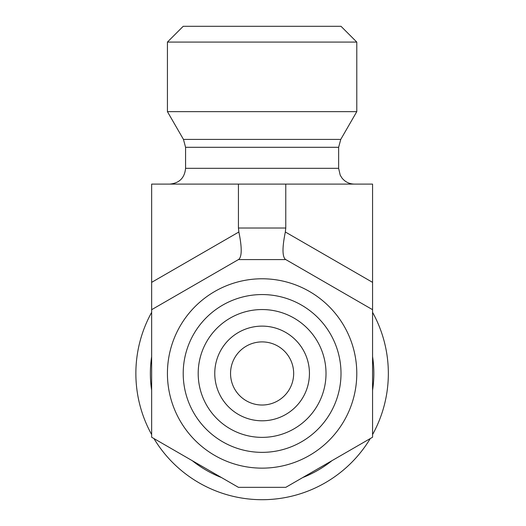 <?xml version="1.0" encoding="UTF-8"?>
<svg xmlns="http://www.w3.org/2000/svg" width="526" height="526" viewBox="0 0 526 526"><rect width="100%" height="100%" fill="white"/><g stroke="black" fill="none" stroke-linecap="round" stroke-linejoin="round"><path stroke-width="0.79" d="M309.446 373.46A47.34 47.34 0 0 0 262.106 326.12A47.34 47.34 0 0 0 214.766 373.46A47.34 47.34 0 0 0 262.106 420.8A47.34 47.34 0 0 0 309.446 373.46M326.015 373.46A63.909 63.909 0 0 1 230.151 428.808A63.909 63.909 0 0 1 230.151 318.112A63.909 63.909 0 0 1 326.015 373.46M214.766 373.46A47.34 47.34 0 0 0 285.776 414.455A47.34 47.34 0 0 0 285.776 332.465A47.34 47.34 0 0 0 214.766 373.46M293.666 373.46A31.56 31.56 0 0 0 246.326 346.128A31.56 31.56 0 0 0 246.326 400.792A31.56 31.56 0 0 0 293.666 373.46M356.786 373.46A94.68 94.68 0 0 0 214.766 291.463A94.68 94.68 0 0 0 214.766 455.457A94.68 94.68 0 0 0 356.786 373.46M341.006 373.46A78.9 78.9 0 0 1 222.656 441.787A78.9 78.9 0 0 1 222.656 305.133A78.9 78.9 0 0 1 341.006 373.46M372.566 309.689L372.566 437.231L285.776 487.346L238.436 487.346L151.646 437.231L151.646 309.689L238.436 259.574L285.776 259.574L372.566 309.689L372.566 282.357L285.342 231.992C282.232 247.279 282.232 256.386 285.342 259.325L285.776 259.574L285.342 259.325M372.566 282.357L372.566 184.1L151.646 184.1L151.646 309.689M238.87 259.325L238.436 259.574L238.87 259.325C241.98 256.386 241.98 247.279 238.87 231.992L151.646 282.357M167.426 42.08L356.786 42.08L356.786 111.644L167.426 111.644L167.426 42.08L183.206 26.3L341.006 26.3L356.786 42.08M169.793 184.1C179.379 183.166 184.639 177.906 185.573 168.32L185.573 147.3L183.462 139.41L167.426 111.644M372.566 312.345A126.24 126.24 0 0 1 372.566 434.575M370.265 438.566A126.24 126.24 0 0 1 153.947 438.566M151.646 434.575A126.24 126.24 0 0 1 151.646 312.345M192.286 460.697A111.736 111.736 0 0 0 221.466 477.542M302.746 477.542A111.736 111.736 0 0 0 331.926 460.697M151.646 356.615A111.736 111.736 0 0 0 151.646 390.305M372.566 390.305A111.736 111.736 0 0 0 372.566 356.615M238.436 184.1L238.436 228.014L238.87 231.992M285.342 231.992L285.776 228.014L238.436 228.014M285.776 184.1L285.776 228.014M183.462 139.41L340.756 139.41L356.786 111.644M185.573 147.3L338.639 147.3L340.756 139.41M185.573 168.32L338.639 168.32L338.639 147.3M338.639 168.32L340.197 175.151L342.025 178.09C345.24 181.983 349.369 183.988 354.419 184.1"/></g></svg>
